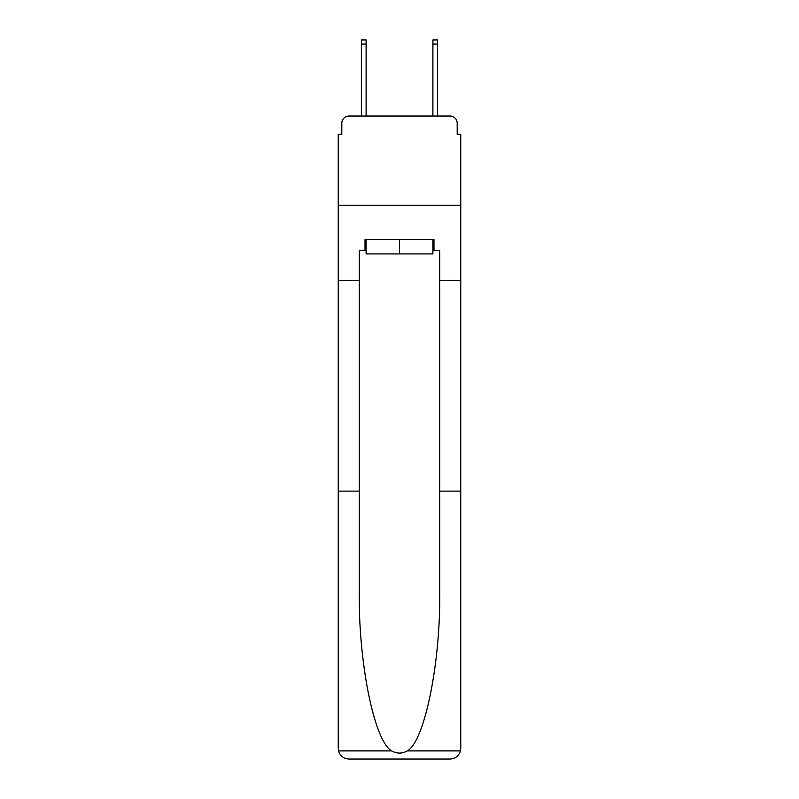 <?xml version="1.0" encoding="UTF-8"?>
<svg xmlns="http://www.w3.org/2000/svg" width="799" height="799" viewBox="0 0 799 799"><rect width="100%" height="100%" fill="white"/><g stroke="black" fill="none" stroke-linecap="round" stroke-linejoin="round"><path stroke-width="1.2" d="M341.812 123.186L341.812 134.262L341.812 123.186A7.141 7.141 0 0 1 348.953 116.035L361.458 116.035L361.458 39.95L366.102 39.95L366.102 116.035L371.635 116.035M432.898 250.357L433.977 250.357L433.977 239.64L365.023 239.64L365.023 250.357L359.31 250.357L359.31 591.06C358.202 662.041 374.332 741.572 391.72 750.9C396.903 753.787 402.087 753.787 407.28 750.9C424.668 741.572 440.798 662.041 439.69 591.06L439.69 491.125L460.763 491.125L460.763 748.333L460.763 134.262L457.188 134.262L457.188 123.186A7.141 7.141 0 0 0 450.047 116.035L348.953 116.035M359.31 280.369L338.237 280.369L338.237 205.343L460.763 205.343L338.237 205.343L338.237 134.262L341.812 134.262M427.365 116.035L432.898 116.035L432.898 39.95L437.542 39.95L437.542 116.035L450.047 116.035M457.188 134.262L457.188 123.186M359.31 491.125L338.237 491.125L338.546 750.9C340.174 755.974 343.64 758.69 348.953 759.05L450.047 759.05C455.36 758.69 458.826 755.974 460.454 750.9L460.763 748.333M422.901 759.05L450.047 759.05L422.901 759.05M338.237 748.333L338.237 280.369M433.977 250.357L439.69 250.357L439.69 280.369L460.763 280.369M439.69 491.125L439.69 280.369M365.023 250.357L366.102 250.357M366.102 239.64L366.102 253.932L432.898 253.932L432.898 239.64M399.5 239.64L399.5 253.932M338.546 750.9L391.72 750.9M407.28 750.9L460.454 750.9M361.458 44.055L366.102 44.055M437.542 44.055L432.898 44.055"/></g></svg>
